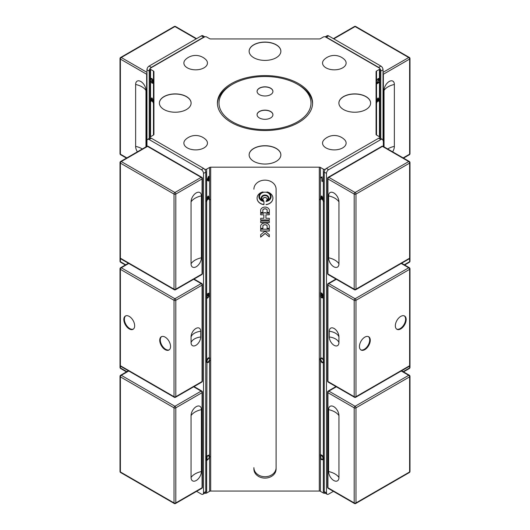 <?xml version="1.0" encoding="UTF-8"?>
<svg xmlns="http://www.w3.org/2000/svg" width="530" height="530" viewBox="0 0 530 530"><rect width="100%" height="100%" fill="white"/><g stroke="black" fill="none" stroke-linecap="round" stroke-linejoin="round"><path stroke-width="0.79" d="M209.35 357.657L209.721 358.22L209.251 358.585M209.8 360.042L208.138 362.474L206.548 362.348M209.184 358.644L208.138 358.3L206.826 360.85L207.29 362.123M208.933 358.227L209.297 358.704L208.25 358.366L206.939 360.917L207.343 362.156L208.204 362.05L209.357 360.234L209.92 360.108L209.569 361.056L208.25 362.54L206.66 362.414L206.66 359.797L208.257 357.843L209.569 357.81L209.834 358.287L209.297 358.704M206.972 362.752L206.66 456.085L209.184 455.018L209.827 456.529L209.569 457.953L206.66 460.623A1.583 0.914 180 0 1 206.548 460.676L206.548 456.144A1.583 0.914 0 0 0 206.66 456.085M209.403 357.684L209.569 296.197L206.687 298.668L206.687 294.137L209.171 293.063L209.456 293.693L208.906 294.971L209.569 295.21L209.569 296.197M210.012 199.658A1.583 0.914 0 0 0 209.569 199.843L208.899 198.856L207.25 199.803L206.66 201.519A1.583 0.914 180 0 1 206.196 201.705L207.78 196.339L208.343 196.014L209.893 199.591A1.742 1.007 0 0 0 209.456 199.777L209.31 199.863M325.433 169.209A1.583 0.914 180 0 1 323.34 169.13L320.431 167.453A1.583 0.914 0 0 0 319.312 167.182L210.688 167.182A1.583 0.914 0 0 0 209.569 167.453L206.66 169.13A1.583 0.914 180 0 1 204.567 169.209M204.785 493.165A1.583 0.914 0 0 0 206.66 493.006L209.569 491.33A1.583 0.914 180 0 1 210.688 491.065L319.312 491.065A1.583 0.914 180 0 1 320.431 491.33L323.34 493.006A1.583 0.914 0 0 0 325.215 493.165M209.111 293.037L208.794 294.905L209.456 295.15L209.456 296.131L206.687 298.536M208.794 294.905L209.569 295.21L209.569 199.843M208.999 295.886L207.998 295.687L207.091 296.21L207.091 297.767L208.535 297.045L208.873 295.502M208.833 293.991L207.091 294.302L207.091 295.674L208.548 294.912L208.727 293.633M207.091 296.21L207.203 297.834M209.111 295.945L208.111 295.747L207.203 296.27M207.091 294.302L207.203 295.74M208.946 294.057L207.203 294.369M208.277 196.054L209.893 199.591M208.899 198.856L207.137 199.744L206.548 201.453A1.431 0.822 180 0 1 206.243 201.585M208.045 196.663L207.29 199.167L208.734 198.458L208.045 196.663L207.402 199.234M209.072 454.959L209.708 456.462L209.456 457.893L206.548 460.557M209.184 455.018L209.569 455.363L209.569 361.056M208.82 455.641L206.965 456.317L207.071 459.848L208.873 458.49L209.264 456.814L208.568 455.615L207.071 456.383L207.071 459.848M208.356 180.021L206.66 181.002A1.583 0.914 180 0 1 206.654 181.002L208.449 176.523L208.84 176.291L208.84 179.233L209.37 178.921L208.84 180.829L208.356 181.108L208.25 179.955L206.654 180.876M209.257 178.988L209.37 179.438M209.257 179.372L208.356 180.975M208.727 176.357L208.84 179.233M208.356 177.464L207.018 180.154L208.356 179.511L208.356 177.464L207.131 180.22M206.654 180.492L206.66 169.13M150.421 137.946A1.583 0.914 180 0 1 150.096 137.389A1.583 0.914 180 0 1 150.56 136.747L153.468 135.064A1.583 0.914 0 0 0 153.932 134.421L153.932 71.702A1.583 0.914 0 0 0 153.468 71.06L150.56 69.377A1.583 0.914 180 0 1 150.096 68.728A1.583 0.914 180 0 1 150.56 68.085L204.414 36.994A1.583 0.914 180 0 1 206.66 36.994L209.569 38.67A1.583 0.914 0 0 0 210.688 38.935L319.312 38.935A1.583 0.914 0 0 0 320.431 38.67L323.34 36.994A1.583 0.914 180 0 1 325.586 36.994L379.44 68.085A1.583 0.914 180 0 1 379.904 68.728A1.583 0.914 180 0 1 379.44 69.377L376.532 71.06A1.583 0.914 0 0 0 376.068 71.702L376.068 134.421A1.583 0.914 0 0 0 376.532 135.064L379.44 136.747A1.583 0.914 180 0 1 379.904 137.389A1.583 0.914 180 0 1 379.579 137.946M343.533 109.538A15.867 9.162 180 0 1 338.889 103.058A15.867 9.162 180 0 1 354.755 93.903A15.867 9.162 180 0 1 370.622 103.058A15.867 9.162 180 0 1 360.824 111.525A15.867 9.162 180 0 1 343.533 109.538M253.784 161.358A15.867 9.162 180 0 1 249.133 154.879A15.867 9.162 180 0 1 265 145.724A15.867 9.162 180 0 1 280.867 154.879A15.867 9.162 180 0 1 271.075 163.346A15.867 9.162 180 0 1 253.784 161.358M253.784 57.717A15.867 9.162 180 0 1 249.133 51.244A15.867 9.162 180 0 1 265 42.082A15.867 9.162 180 0 1 280.867 51.244A15.867 9.162 180 0 1 271.075 59.705A15.867 9.162 180 0 1 253.784 57.717M164.028 109.538A15.867 9.162 180 0 1 159.378 103.058A15.867 9.162 180 0 1 175.244 93.903A15.867 9.162 180 0 1 191.111 103.058A15.867 9.162 180 0 1 181.32 111.525A15.867 9.162 180 0 1 164.028 109.538M342.671 147.903A11.793 6.804 180 0 1 325.996 147.903A11.793 6.804 180 0 1 324.201 139.615A14.542 14.542 0 0 1 344.474 139.615A11.793 6.804 180 0 1 342.671 147.903M344.474 59.559A11.793 6.804 180 0 1 342.671 67.847A11.793 6.804 180 0 1 327.103 68.403A11.793 6.804 180 0 1 324.201 59.559A14.542 14.542 0 0 1 344.474 59.559M205.799 59.559A11.793 6.804 180 0 1 203.281 68.224A11.793 6.804 180 0 1 188.051 68.224A11.793 6.804 180 0 1 185.526 59.559A14.542 14.542 0 0 1 205.799 59.559M187.328 147.903A11.793 6.804 180 0 1 185.526 139.615A14.542 14.542 0 0 1 205.799 139.615A11.793 6.804 180 0 1 202.897 148.466A11.793 6.804 180 0 1 187.328 147.903M298.648 122.49A47.581 27.474 180 0 1 246.788 128.445A47.581 27.474 180 0 1 217.419 103.058A47.581 27.474 180 0 1 265 75.591A47.581 27.474 180 0 1 312.581 103.058A47.581 27.474 180 0 1 298.648 122.49M153.779 103.701A1.583 0.914 0 0 0 153.468 103.443L152.799 101.687L151.156 100.733L150.56 101.767A1.583 0.914 180 0 1 150.242 101.502L151.679 97.878L152.243 98.202L153.779 103.701M153.74 103.489A1.742 1.007 0 0 0 153.581 103.383L152.912 101.621L151.156 100.733M150.765 101.753L150.672 101.7A1.431 0.822 180 0 1 150.361 101.429L151.752 97.918M152.64 101.104L152.064 98.447L151.302 100.336L152.64 101.104L151.951 98.507M151.249 79.381L150.772 79.003L151.11 78.394L151.951 78.506L153.104 80.348L152.56 80.951L153.289 82.494L152.945 83.263L151.971 83.144L150.719 81.15L151.971 82.687L152.779 82.21L151.673 80.752L151.726 80.288L152.607 80.05L151.958 78.97L151.249 79.381L152.07 78.904L151.361 79.314L152.07 78.904L152.713 79.984L151.799 80.341M151.971 82.687L152.892 82.143L151.825 80.355M151.275 79.248L150.772 79.003M152.998 83.23L152.083 83.084L150.831 81.083M150.884 78.937L151.169 78.367M151.911 80.282L152.713 79.984L151.911 80.282M152.083 82.62L152.892 82.143L152.083 82.62M379.44 100.7L379.752 101.508A1.583 0.914 180 0 1 379.44 101.767L378.771 100.779L377.121 101.733L376.532 103.443A1.583 0.914 0 0 0 376.214 103.708L377.651 98.262L378.215 97.937L379.44 100.7L379.44 69.377M378.148 97.977L379.752 101.508M379.632 101.442A1.431 0.822 180 0 1 379.328 101.7L379.182 101.786M378.771 100.779L377.009 101.667L376.419 103.383A1.742 1.007 0 0 0 376.247 103.496M377.917 98.587L377.161 101.091L378.606 100.389L377.917 98.587L377.274 101.157M376.711 80.666L377.989 78.619L378.904 78.473L379.215 79.169L377.294 83.038L379.222 81.925L379.222 82.461L376.625 83.959L378.718 79.44L377.976 79.083L376.711 80.666M378.718 79.44L377.863 79.023L376.724 80.54M379.109 81.991L376.625 83.826M378.851 78.447L379.102 79.103L377.294 83.038M378.606 79.381L377.863 79.023L378.606 79.381M323.452 459.57L321.856 459.636L320.544 458.881A1.742 1.007 0 0 0 320.438 458.821L320.325 454.349A1.583 0.914 180 0 1 320.431 454.409L322.379 455.601L323.34 457.039L323.34 362.732L322.028 362.699L320.431 360.738L320.147 359.274L320.431 358.121L322.035 358.015L323.611 360.214L322.021 358.518L321.114 358.393L320.716 359.559L321.982 362.156L322.79 362.262L323.128 361.665L323.691 362.096L323.3 362.785M323.34 457.039L323.598 458.45L323.035 459.96M323.34 200.453L323.784 201.698A1.583 0.914 180 0 1 323.34 201.519L322.671 199.764L321.028 198.81L320.431 199.843A1.583 0.914 0 0 0 319.974 199.658L321.551 195.954L322.114 196.279L323.34 200.453L323.34 169.13M323.028 295.786L322.684 295.892L323.34 296.893L323.108 298.158M323.585 360.122L322.134 358.459L321.173 358.366M323.452 362.666L322.134 362.633L320.544 360.672L320.266 359.208L320.776 357.81M322.843 362.228L323.207 361.738M320.431 199.843L320.716 357.836M323.234 295.25L322.684 295.892L323.234 295.25L321.929 293.335L320.458 292.481L320.458 297.019L320.57 292.547M323.34 359.492L323.34 297.873L321.955 297.88L320.458 297.019M323.452 297.807L322.068 297.82L320.57 296.952M322.313 297.529L323.002 297.038L322.425 297.469L323.002 297.038L321.094 295.157L320.981 296.78L322.313 297.529L322.889 297.105L320.981 295.223M322.326 295.415L322.836 294.958L322.432 295.349L322.836 294.958L321.094 293.256L320.981 294.687L322.326 295.415L322.724 295.018L320.981 293.322M323.737 201.579A1.431 0.822 180 0 1 323.452 201.453L322.783 199.697L321.028 198.81M320.637 199.83L320.544 199.777A1.742 1.007 0 0 0 320.094 199.585L321.624 195.994M322.512 199.181L321.935 196.517L321.173 198.412L322.512 199.181L321.823 196.584M323.34 493.006L323.34 459.636L321.75 459.702L320.431 458.94A1.583 0.914 0 0 0 320.325 458.887M320.438 458.821L320.438 454.409M322.75 459.311L323.154 458.079L322.459 456.078L320.961 455.118L320.849 458.649L322.651 459.364L323.042 458.145L322.346 456.138L320.849 455.184M322.094 176.815L322.406 181.545L321.922 181.267L321.922 177.722L320.961 177.835L320.961 177.298L322.141 176.841M322.406 181.419L322.035 181.2L322.035 177.656L321.067 177.769L321.067 177.298M312.567 103.708A47.581 27.474 0 0 0 298.648 84.932L297.529 84.283A45.997 26.553 0 0 0 232.471 84.283A45.997 26.553 0 0 0 232.478 121.84A45.997 26.553 0 0 0 297.522 121.84A45.997 26.553 0 0 0 297.529 84.283M232.471 84.283L231.352 84.932A47.581 27.474 0 0 0 217.432 103.708M191.111 103.125A15.867 9.162 0 0 0 175.244 94.029A15.867 9.162 0 0 0 159.378 103.125M280.867 51.304A15.867 9.162 0 0 0 265 42.208A15.867 9.162 0 0 0 249.133 51.304M280.867 154.945A15.867 9.162 0 0 0 265 145.849A15.867 9.162 0 0 0 249.133 154.945M370.622 103.125A15.867 9.162 0 0 0 354.755 94.029A15.867 9.162 0 0 0 338.889 103.125M253.897 189.21A11.104 9.07 0 0 1 265 180.14A11.104 9.07 0 0 1 276.103 189.21L276.103 469.037A11.104 9.07 0 0 1 265 478.106A11.104 9.07 0 0 1 253.897 469.037L253.897 467.665A11.104 9.07 0 0 0 265 476.735A11.104 9.07 0 0 0 276.103 467.665L276.103 189.21M265.941 218.294L269.326 218.294L269.326 220.069L260.674 220.069L260.674 218.294L263.86 218.294L263.86 214.816L260.674 214.816L260.674 213.285L263.86 213.285L263.86 212.715L265.941 212.715L265.941 213.285L269.326 213.285L269.326 214.816L265.941 214.816L265.941 218.294M266.06 201.519A6.082 4.969 180 0 0 271.082 196.623A6.082 4.969 180 0 0 266.981 191.926A7.93 6.479 -0 0 1 272.93 198.2A7.93 6.479 -0 0 1 266.06 204.62L266.06 204.5A7.93 6.479 180 0 0 272.93 198.14M269.326 225.926L269.326 228.47L267.12 228.47L267.12 225.873A0.636 0.517 180 0 0 266.961 225.535A2.61 2.133 180 0 0 263.039 225.535A0.636 0.517 180 0 0 262.88 225.873L262.88 228.47L260.674 228.47L260.674 225.926A1.901 1.557 0 0 1 260.793 225.376A4.498 3.67 0 0 1 265 223.004A4.498 3.67 0 0 1 269.207 225.376A1.901 1.557 0 0 1 269.326 225.926M269.326 229.192L269.326 231.047L260.674 231.047L260.674 229.192L269.326 229.192L269.326 230.934L260.674 230.934L260.674 229.192M269.326 221.036L269.326 222.653L260.674 222.653L260.674 221.036L269.326 221.036L269.326 222.534L260.674 222.534L260.674 221.036M266.298 200.605A2.094 1.709 180 0 0 267.094 199.267A2.094 1.709 180 0 0 265 197.551A2.094 1.709 180 0 0 262.906 199.267A2.094 1.709 180 0 0 263.702 200.605A3.22 2.63 -0 0 1 261.78 198.2A3.22 2.63 -0 0 1 265 195.57A3.22 2.63 -0 0 1 268.22 198.2A3.22 2.63 -0 0 1 266.298 200.605M269.326 234.704L269.326 236.864L265.172 233.472L260.674 237.148L260.674 234.704L265 231.173L269.326 234.704L269.326 236.751L265.172 233.472M269.326 210.012L269.326 212.556L267.12 212.556L267.12 209.959A0.636 0.517 180 0 0 266.961 209.615A2.61 2.133 180 0 0 263.039 209.615A0.636 0.517 180 0 0 262.88 209.959L262.88 212.556L260.674 212.556L260.674 210.012A1.901 1.557 -0 0 1 260.793 209.463A4.498 3.67 0 0 1 265 207.091A4.498 3.67 0 0 1 269.207 209.463A1.901 1.557 0 0 1 269.326 210.012M263.019 191.926A6.082 4.969 180 0 0 258.918 196.623A6.082 4.969 180 0 0 263.94 201.519L263.94 204.62A7.93 6.479 -0 0 1 257.07 198.2A7.93 6.479 -0 0 1 263.019 191.926M267.233 200.685A3.776 3.081 180 0 0 268.776 198.2A3.776 3.081 180 0 0 265 195.113A3.776 3.081 180 0 0 261.224 198.2A3.776 3.081 180 0 0 262.767 200.685A5.452 4.452 0 0 1 259.548 196.623A5.452 4.452 0 0 1 265 192.171A5.452 4.452 0 0 1 270.452 196.623A5.452 4.452 0 0 1 267.233 200.685M263.86 212.715L263.86 213.173M265.941 213.173L265.941 212.715M265.941 214.816L269.326 214.703L269.326 213.285M260.674 213.285L260.674 214.703L263.86 214.816M260.674 218.294L260.674 219.95L269.326 219.95L269.326 218.294M268.114 192.238A6.082 4.969 -0 0 1 271.082 196.511A6.082 4.969 -0 0 1 271.082 196.564M260.674 225.926L260.674 228.357L262.88 228.357L262.88 225.873M262.88 225.76A0.636 0.517 -0 0 1 263.039 225.416A2.61 2.133 -0 0 1 266.961 225.416A0.636 0.517 -0 0 1 267.12 225.76L267.12 228.357L269.326 228.357M266.603 200.367A3.22 2.63 180 0 0 268.22 198.14M261.78 198.14A3.22 2.63 180 0 0 263.397 200.367M262.906 199.207A2.094 1.709 -0 0 1 262.906 199.148A2.094 1.709 -0 0 1 265 197.438A2.094 1.709 -0 0 1 267.094 199.148A2.094 1.709 -0 0 1 267.094 199.207M260.674 234.704L260.674 237.036L265.172 233.359M260.674 212.444L262.88 212.444L262.88 209.959M262.88 209.847A0.636 0.517 -0 0 1 263.039 209.502A2.61 2.133 -0 0 1 266.961 209.502A0.636 0.517 -0 0 1 267.12 209.847L267.12 212.444L269.326 212.444M257.07 198.14A7.93 6.479 180 0 0 263.94 204.5L263.94 201.519M258.918 196.564A6.082 4.969 -0 0 1 258.918 196.511A6.082 4.969 -0 0 1 261.886 192.238M267.637 200.406A5.452 4.452 180 0 0 270.452 196.564M259.548 196.564A5.452 4.452 180 0 0 262.363 200.406M261.224 198.14A3.776 3.081 -0 0 1 261.224 198.081A3.776 3.081 -0 0 1 265 195A3.776 3.081 -0 0 1 268.776 198.081A3.776 3.081 -0 0 1 268.776 198.14M259.389 94.638A7.93 4.578 180 0 1 257.07 91.405A7.93 4.578 180 0 1 265 86.821A7.93 4.578 180 0 1 272.93 91.405A7.93 4.578 180 0 1 268.034 95.632A7.93 4.578 180 0 1 259.389 94.638M259.389 117.958A7.93 4.578 180 0 1 257.07 114.718A7.93 4.578 180 0 1 265 110.141A7.93 4.578 180 0 1 272.93 114.718A7.93 4.578 180 0 1 268.034 118.952A7.93 4.578 180 0 1 259.389 117.958M272.93 91.465A7.93 4.578 0 0 0 265 86.953A7.93 4.578 0 0 0 257.07 91.465M272.93 114.785A7.93 4.578 0 0 0 265 110.273A7.93 4.578 0 0 0 257.07 114.785M382.402 139.383L380.162 138.085A3.014 1.742 120 0 0 378.652 138.237L380.898 139.529A3.014 1.742 -60 0 1 382.402 139.383A3.014 1.742 -60 0 1 383.031 140.761L383.031 69.768A3.014 1.742 -120 0 0 380.898 66.078L328.613 35.888A3.014 1.742 -120 0 0 327.109 35.742L325.215 36.835M326.48 492.88L324.241 491.582A3.014 1.742 120 0 0 324.863 492.966L327.109 494.258A3.014 1.742 -60 0 1 326.48 492.88L326.48 173.409A3.014 1.742 -60 0 1 328.613 169.713L380.898 139.529M324.241 491.582L324.241 172.111L326.48 173.409M328.613 169.713L326.367 168.421A3.014 1.742 120 0 0 324.241 172.111M326.367 168.421L378.652 138.237M333.403 491.343L328.613 494.112A3.014 1.742 -60 0 1 327.109 494.258M203.52 173.409L205.759 172.111A3.014 1.742 -120 0 0 203.633 168.421L201.387 169.713A3.014 1.742 60 0 1 203.52 173.409L203.52 492.88A3.014 1.742 60 0 1 202.891 494.258A3.014 1.742 60 0 1 201.387 494.112L196.597 491.343M205.759 172.111L205.759 491.582L203.52 492.88M202.891 494.258L205.136 492.966A3.014 1.742 -120 0 0 205.759 491.582M149.102 139.529L151.348 138.237A3.014 1.742 -120 0 0 149.838 138.085L147.598 139.383A3.014 1.742 60 0 1 149.102 139.529L201.387 169.713M151.348 138.237L203.633 168.421M146.969 146.293L146.969 140.761A3.014 1.742 60 0 1 147.598 139.383M204.785 36.835L202.891 35.742A3.014 1.742 120 0 0 201.387 35.888L149.102 66.078A3.014 1.742 120 0 0 146.969 69.768L149.215 71.06A3.014 1.742 -60 0 1 150.162 68.469M150.341 68.244A3.014 1.742 -60 0 1 151.348 67.37L149.102 66.078M149.215 71.06L149.215 138.443M201.387 35.888L203.633 37.186A3.014 1.742 -60 0 1 204.613 36.895M203.633 37.186L151.348 67.37M146.969 69.768L146.969 140.761M325.387 36.895A3.014 1.742 60 0 1 326.367 37.186L328.613 35.888M380.785 138.443L380.785 71.06L383.031 69.768M380.898 66.078L378.652 67.37A3.014 1.742 60 0 1 379.659 68.244M379.838 68.469A3.014 1.742 60 0 1 380.785 71.06M378.652 67.37L326.367 37.186M368.39 336.603A7.659 4.419 -60 0 1 369.708 339.929A7.659 4.419 -60 0 1 366.548 347.435A7.659 4.419 -60 0 1 360.758 349.826M404.291 315.873A7.659 4.419 -60 0 1 405.609 319.199A7.659 4.419 -60 0 1 402.449 326.705A7.659 4.419 -60 0 1 396.659 329.097M329.289 331.263A6.817 3.935 60 0 1 334.112 328.481A6.817 3.935 60 0 1 338.928 336.828L338.928 342.539A6.817 3.935 60 0 1 334.112 345.322A6.817 3.935 60 0 1 329.289 336.974L329.289 331.263A12.535 7.234 180 0 1 338.928 336.828M370.265 340.253A7.659 4.419 -60 0 1 366.926 347.958A7.659 4.419 -60 0 1 361.023 350.005A7.659 4.419 -60 0 1 361.023 341.168A7.659 4.419 -60 0 1 368.681 336.749A7.659 4.419 -60 0 1 370.265 340.253M395.34 325.778A7.659 4.419 -60 0 1 398.686 318.073A7.659 4.419 -60 0 1 404.582 316.019A7.659 4.419 -60 0 1 404.582 324.857A7.659 4.419 -60 0 1 396.924 329.282A7.659 4.419 -60 0 1 395.34 325.778M338.942 477.523A7.307 4.22 60 0 1 333.774 480.505A7.307 4.22 60 0 1 328.607 471.554L328.607 409.65A7.307 4.22 60 0 1 333.774 406.662A7.307 4.22 60 0 1 338.942 415.613L338.942 477.523A17.629 10.183 180 0 0 328.607 471.554M328.607 195.888A7.307 4.22 60 0 1 333.774 192.907A7.307 4.22 60 0 1 338.942 201.857L338.942 263.761A7.307 4.22 60 0 1 333.774 266.749A7.307 4.22 60 0 1 328.607 257.792L328.607 195.888A17.629 10.183 180 0 1 338.942 201.857M133.341 329.097A7.659 4.419 60 0 1 125.981 324.532A7.659 4.419 60 0 1 125.709 315.873M169.242 349.826A7.659 4.419 60 0 1 163.452 347.435A7.659 4.419 60 0 1 160.292 339.929A7.659 4.419 60 0 1 161.61 336.603M191.072 336.828A6.817 3.935 -60 0 1 195.888 328.481A6.817 3.935 -60 0 1 200.711 331.263L200.711 336.974A6.817 3.935 -60 0 1 195.888 345.322A6.817 3.935 -60 0 1 191.072 342.539L191.072 336.828A12.535 7.234 0 0 1 200.711 331.263M134.66 325.778A7.659 4.419 60 0 1 133.076 329.282A7.659 4.419 60 0 1 125.418 324.857A7.659 4.419 60 0 1 125.418 316.019A7.659 4.419 60 0 1 131.314 318.073A7.659 4.419 60 0 1 134.66 325.778M159.735 340.253A7.659 4.419 60 0 1 161.319 336.749A7.659 4.419 60 0 1 168.977 341.168A7.659 4.419 60 0 1 168.977 350.005A7.659 4.419 60 0 1 163.074 347.958A7.659 4.419 60 0 1 159.735 340.253M201.393 471.554A7.307 4.22 -60 0 1 196.226 480.505A7.307 4.22 -60 0 1 191.058 477.523L191.058 415.613A7.307 4.22 -60 0 1 196.226 406.662A7.307 4.22 -60 0 1 201.393 409.65L201.393 471.554A17.629 10.183 0 0 0 191.058 477.523M191.058 201.857A7.307 4.22 -60 0 1 196.226 192.907A7.307 4.22 -60 0 1 201.393 195.888L201.393 257.792A7.307 4.22 -60 0 1 196.226 266.749A7.307 4.22 -60 0 1 191.058 263.761L191.058 201.857A17.629 10.183 0 0 1 201.393 195.888M137.363 151.838A7.307 4.22 60 0 1 135.634 146.386L135.634 84.475A7.307 4.22 60 0 1 140.801 81.494A7.307 4.22 60 0 1 145.969 90.445L145.969 146.87M384.031 146.87L384.031 90.445A7.307 4.22 -60 0 1 389.199 81.494A7.307 4.22 -60 0 1 394.366 84.475L394.366 146.386A7.307 4.22 -60 0 1 392.637 151.838M209.456 358.412L209.456 357.75M206.548 362.175L206.548 360.128M209.456 360.99L209.456 360.201M209.569 198.77L209.569 167.453M210.688 491.065L210.688 167.182M209.569 491.33L209.569 457.953M209.569 360.175L209.569 358.479M209.456 296.131L209.456 295.15M209.456 199.777L209.456 198.704M206.548 201.453L206.548 200.724M209.456 457.893L209.456 455.296M206.66 493.006L206.66 460.623M206.66 200.347L206.66 181.002M206.66 359.797L206.66 201.519M153.468 135.064L153.468 103.443M153.468 102.376L153.468 71.06M153.581 103.383L153.581 102.78M150.672 101.7L150.672 100.528M150.56 100.594L150.56 69.377M150.56 136.747L150.56 101.767M379.44 136.747L379.44 101.767M379.328 101.7L379.328 100.634M376.419 103.383L376.419 102.701M376.532 102.27L376.532 71.06M376.532 135.064L376.532 103.443M323.34 361.851L323.34 360.155M323.34 296.893L323.34 201.519M323.452 362.6L323.452 361.937M323.452 360.089L323.452 359.751M320.544 360.672L320.544 358.055M323.452 201.453L323.452 200.81M320.544 199.777L320.544 198.604M320.544 458.881L320.544 454.475M323.452 459.384L323.452 457.397M320.431 491.33L320.431 458.94M320.431 198.671L320.431 167.453M320.431 454.409L320.431 360.738M319.312 491.065L319.312 167.182M355.988 396.685A1.272 0.735 180 0 1 354.192 396.685A1.272 0.735 120 0 0 354.457 397.268A1.272 1.272 0 0 0 355.729 397.268A1.272 0.735 -120 0 0 355.988 396.685L355.988 300.305A1.272 0.735 -120 0 0 355.093 298.748A1.272 0.735 120 0 0 354.192 300.305A1.272 0.735 0 0 0 355.988 300.305L409.617 269.339A1.272 0.735 0 0 0 409.988 268.823A1.272 1.272 0 0 0 409.352 267.723A1.272 0.735 120 0 0 408.723 267.782A1.272 0.735 60 0 1 409.617 269.339L409.617 365.726A1.272 0.735 60 0 1 409.352 366.303A1.272 1.272 0 0 0 409.988 365.21A1.272 0.735 180 0 1 409.617 365.726L355.988 396.685M327.938 381.527A1.272 0.735 180 0 1 327.566 381.01A1.272 1.272 0 0 0 328.202 382.11A1.272 0.735 -60 0 1 327.938 381.527L327.938 285.147A1.272 0.735 -60 0 1 328.839 283.59A1.272 0.735 -120 0 0 328.202 283.523A1.272 1.272 0 0 0 327.566 284.623A1.272 0.735 0 0 0 327.938 285.147L354.192 300.305L354.192 396.685L327.938 381.527M401.236 263.463L408.723 267.782L355.093 298.748L328.839 283.59L336.318 279.27M329.289 336.974A12.535 7.234 180 0 1 338.928 342.539M355.729 503.5A1.272 0.735 -120 0 0 355.988 502.917A1.272 0.735 180 0 1 354.192 502.917A1.272 0.735 120 0 0 354.457 503.5A1.272 1.272 0 0 0 355.729 503.5L409.352 472.535A1.272 1.272 0 0 0 409.988 471.442A1.272 0.735 180 0 1 409.617 471.958A1.272 0.735 60 0 1 409.352 472.535M328.202 488.342A1.272 0.735 -60 0 1 327.938 487.759A1.272 0.735 180 0 1 327.566 487.242A1.272 1.272 0 0 0 328.202 488.342L354.457 503.5M355.988 407.828A1.272 0.735 -120 0 0 355.093 406.272A1.272 0.735 120 0 0 354.192 407.828A1.272 0.735 0 0 0 355.988 407.828L409.617 376.863A1.272 0.735 0 0 0 409.988 376.346A1.272 1.272 0 0 0 409.352 375.247A1.272 0.735 120 0 0 408.723 375.313A1.272 0.735 60 0 1 409.617 376.863L409.617 471.958L355.988 502.917L355.988 407.828M327.938 392.67A1.272 0.735 -60 0 1 328.839 391.113A1.272 0.735 -120 0 0 328.202 391.054A1.272 1.272 0 0 0 327.566 392.154A1.272 0.735 0 0 0 327.938 392.67L354.192 407.828L354.192 502.917L327.938 487.759L327.938 392.67M401.236 370.993L408.723 375.313L355.093 406.272L328.839 391.113L336.318 386.794M328.607 409.65A17.629 10.183 180 0 1 338.942 415.613M408.723 161.551A1.272 0.735 60 0 1 409.617 163.107A1.272 0.735 0 0 0 409.988 162.591A1.272 1.272 0 0 0 409.352 161.491A1.272 0.735 120 0 0 408.723 161.551L355.093 192.516A1.272 0.735 120 0 0 354.192 194.073A1.272 0.735 0 0 0 355.988 194.073A1.272 0.735 -120 0 0 355.093 192.516L328.839 177.358A1.272 0.735 -120 0 0 328.202 177.298A1.272 1.272 0 0 0 327.566 178.391A1.272 0.735 0 0 0 327.938 178.915A1.272 0.735 -60 0 1 328.839 177.358L382.468 146.393A1.272 0.735 -60 0 1 383.104 146.333A1.272 1.272 0 0 0 381.832 146.333A1.272 0.735 60 0 1 382.468 146.393L408.723 161.551M409.617 258.196A1.272 0.735 60 0 1 409.352 258.779A1.272 1.272 0 0 0 409.988 257.679A1.272 0.735 180 0 1 409.617 258.196L355.988 289.161A1.272 0.735 180 0 1 354.192 289.161A1.272 0.735 120 0 0 354.457 289.744A1.272 1.272 0 0 0 355.729 289.744A1.272 0.735 -120 0 0 355.988 289.161L355.988 194.073L409.617 163.107L409.617 258.196M327.938 274.003A1.272 0.735 180 0 1 327.566 273.487A1.272 1.272 0 0 0 328.202 274.586A1.272 0.735 -60 0 1 327.938 274.003L327.938 178.915L354.192 194.073L354.192 289.161L327.938 274.003M328.607 257.792A17.629 10.183 180 0 1 338.942 263.761M120.383 365.726A1.272 0.735 180 0 1 120.012 365.21A1.272 1.272 0 0 0 120.648 366.303A1.272 0.735 -60 0 1 120.383 365.726L120.383 269.339A1.272 0.735 -60 0 1 121.277 267.782A1.272 0.735 -120 0 0 120.648 267.723A1.272 1.272 0 0 0 120.012 268.823A1.272 0.735 0 0 0 120.383 269.339L174.012 300.305A1.272 0.735 0 0 0 175.808 300.305A1.272 0.735 -120 0 0 174.907 298.748A1.272 0.735 120 0 0 174.012 300.305L174.012 396.685A1.272 0.735 120 0 0 174.271 397.268A1.272 1.272 0 0 0 175.543 397.268A1.272 0.735 -120 0 0 175.808 396.685A1.272 0.735 180 0 1 174.012 396.685L120.383 365.726L120.383 367.926A1.272 0.735 180 0 1 120.012 367.409A1.272 1.272 0 0 0 120.648 368.509A1.272 0.735 -60 0 1 120.383 367.926L126.855 371.662M202.433 381.01A1.272 0.735 180 0 1 202.062 381.527A1.272 0.735 60 0 1 201.798 382.11A1.272 1.272 0 0 0 202.433 381.01L202.433 284.623A1.272 1.272 0 0 0 201.798 283.523A1.272 0.735 120 0 0 201.161 283.59A1.272 0.735 60 0 1 202.062 285.147A1.272 0.735 0 0 0 202.433 284.623M202.062 285.147L202.062 381.527L175.808 396.685L175.808 300.305L202.062 285.147M193.682 279.27L201.161 283.59L174.907 298.748L121.277 267.782L128.763 263.463M200.711 336.974A12.535 7.234 0 0 0 191.072 342.539M120.648 472.535A1.272 0.735 -60 0 1 120.383 471.958A1.272 0.735 180 0 1 120.012 471.442A1.272 1.272 0 0 0 120.648 472.535L174.271 503.5A1.272 1.272 0 0 0 175.543 503.5A1.272 0.735 -120 0 0 175.808 502.917A1.272 0.735 180 0 1 174.012 502.917A1.272 0.735 120 0 0 174.271 503.5M120.383 376.863A1.272 0.735 -60 0 1 121.277 375.313A1.272 0.735 -120 0 0 120.648 375.247A1.272 1.272 0 0 0 120.012 376.346A1.272 0.735 0 0 0 120.383 376.863L174.012 407.828A1.272 0.735 0 0 0 175.808 407.828A1.272 0.735 -120 0 0 174.907 406.272A1.272 0.735 120 0 0 174.012 407.828L174.012 502.917L120.383 471.958L120.383 376.863M202.433 487.242A1.272 0.735 180 0 1 202.062 487.759A1.272 0.735 60 0 1 201.798 488.342A1.272 1.272 0 0 0 202.433 487.242L202.433 392.154A1.272 1.272 0 0 0 201.798 391.054A1.272 0.735 120 0 0 201.161 391.113A1.272 0.735 60 0 1 202.062 392.67A1.272 0.735 0 0 0 202.433 392.154M193.682 386.794L201.161 391.113L174.907 406.272L121.277 375.313L128.763 370.993M175.808 407.828L202.062 392.67L202.062 487.759L175.808 502.917L175.808 407.828M201.393 409.65A17.629 10.183 0 0 0 191.058 415.613M174.907 192.516A1.272 0.735 120 0 0 174.012 194.073A1.272 0.735 0 0 0 175.808 194.073A1.272 0.735 -120 0 0 174.907 192.516L121.277 161.551A1.272 0.735 -120 0 0 120.648 161.491A1.272 1.272 0 0 0 120.012 162.591A1.272 0.735 0 0 0 120.383 163.107A1.272 0.735 -60 0 1 121.277 161.551L147.532 146.393A1.272 0.735 -60 0 1 148.168 146.333A1.272 1.272 0 0 0 146.896 146.333A1.272 0.735 60 0 1 147.532 146.393L201.161 177.358A1.272 0.735 60 0 1 202.062 178.915A1.272 0.735 0 0 0 202.433 178.391A1.272 1.272 0 0 0 201.798 177.298A1.272 0.735 120 0 0 201.161 177.358L174.907 192.516M174.012 289.161A1.272 0.735 120 0 0 174.271 289.744A1.272 1.272 0 0 0 175.543 289.744A1.272 0.735 -120 0 0 175.808 289.161A1.272 0.735 180 0 1 174.012 289.161L120.383 258.196A1.272 0.735 180 0 1 120.012 257.679A1.272 1.272 0 0 0 120.648 258.779A1.272 0.735 -60 0 1 120.383 258.196L120.383 163.107L174.012 194.073L174.012 289.161M202.062 274.003A1.272 0.735 60 0 1 201.798 274.586A1.272 1.272 0 0 0 202.433 273.487A1.272 0.735 180 0 1 202.062 274.003L175.808 289.161L175.808 194.073L202.062 178.915L202.062 274.003M201.393 257.792A17.629 10.183 0 0 0 191.058 263.761M120.648 262.277A1.272 0.735 -60 0 1 120.383 261.694A1.272 0.735 180 0 1 120.012 261.177A1.272 1.272 0 0 0 120.648 262.277L125.358 265M125.729 264.788L120.383 261.694L120.383 258.58M146.969 72.358L121.277 57.525A1.272 0.735 -120 0 0 120.648 57.465A1.272 1.272 0 0 0 120.012 58.558A1.272 0.735 0 0 0 120.383 59.082A1.272 0.735 -60 0 1 121.277 57.525L174.907 26.56A1.272 0.735 -60 0 1 175.543 26.5A1.272 1.272 0 0 0 174.271 26.5A1.272 0.735 60 0 1 174.907 26.56L196.226 38.869M146.969 73.233A1.272 0.735 120 0 0 146.638 74.24A1.272 0.735 0 0 0 146.969 74.379M120.648 154.753A1.272 0.735 -60 0 1 120.383 154.17A1.272 0.735 180 0 1 120.012 153.654A1.272 1.272 0 0 0 120.648 154.753L126.484 158.119M126.855 157.907L120.383 154.17L120.383 59.082L146.638 74.24L146.638 146.485M142.338 148.963A17.629 10.183 0 0 0 135.634 146.386M145.969 90.445A17.629 10.183 0 0 0 135.634 84.475M409.988 261.177A1.272 0.735 180 0 1 409.617 261.694A1.272 0.735 60 0 1 409.352 262.277A1.272 1.272 0 0 0 409.988 261.177L409.988 162.591M409.617 258.58L409.617 261.694L404.271 264.788M409.988 367.409A1.272 0.735 180 0 1 409.617 367.926A1.272 0.735 60 0 1 409.352 368.509A1.272 1.272 0 0 0 409.988 367.409L409.988 268.823M409.617 366.104L409.617 367.926L403.144 371.662M333.774 38.869L355.093 26.56A1.272 0.735 -60 0 1 355.729 26.5A1.272 1.272 0 0 0 354.457 26.5A1.272 0.735 60 0 1 355.093 26.56L408.723 57.525A1.272 0.735 60 0 1 409.617 59.082A1.272 0.735 0 0 0 409.988 58.558A1.272 1.272 0 0 0 409.352 57.465A1.272 0.735 120 0 0 408.723 57.525L383.031 72.358M383.031 74.379A1.272 0.735 0 0 0 383.362 74.24A1.272 0.735 -120 0 0 383.031 73.233M409.988 153.654A1.272 0.735 180 0 1 409.617 154.17A1.272 0.735 60 0 1 409.352 154.753A1.272 1.272 0 0 0 409.988 153.654L409.988 58.558M383.362 146.485L383.362 74.24L409.617 59.082L409.617 154.17L403.144 157.907M387.662 148.963A17.629 10.183 180 0 1 394.366 146.386M384.031 90.445A17.629 10.183 180 0 1 394.366 84.475M150.096 137.979L150.096 68.728M379.904 137.979L379.904 68.728M328.202 283.523L335.947 279.058M401.608 263.251L409.352 267.723M327.566 381.01L327.566 284.623M328.202 382.11L354.457 397.268M409.352 366.303L355.729 397.268M335.947 386.582L328.202 391.054M409.352 375.247L401.608 370.775M327.566 392.154L327.566 487.242M409.988 471.442L409.988 376.346M354.457 289.744L328.202 274.586M327.566 178.391L327.566 273.487M355.729 289.744L409.352 258.779M381.832 146.333L328.202 177.298M409.352 161.491L383.104 146.333M194.053 279.058L201.798 283.523M201.798 382.11L175.543 397.268M128.393 263.251L120.648 267.723M174.271 397.268L120.648 366.303M120.012 367.409L120.012 268.823M201.798 391.054L194.053 386.582M120.648 375.247L128.393 370.775M175.543 503.5L201.798 488.342M120.012 376.346L120.012 471.442M175.543 289.744L201.798 274.586M202.433 273.487L202.433 178.391M120.012 162.591L120.012 261.177M120.648 258.779L174.271 289.744M120.648 161.491L146.896 146.333M201.798 177.298L148.168 146.333M120.648 368.509L126.484 371.881M175.543 26.5L196.597 38.657M120.012 153.654L120.012 58.558M120.648 57.465L174.271 26.5M404.642 265L409.352 262.277M409.352 368.509L403.516 371.881M409.352 154.753L403.516 158.119M354.457 26.5L333.403 38.657M355.729 26.5L409.352 57.465"/></g></svg>
